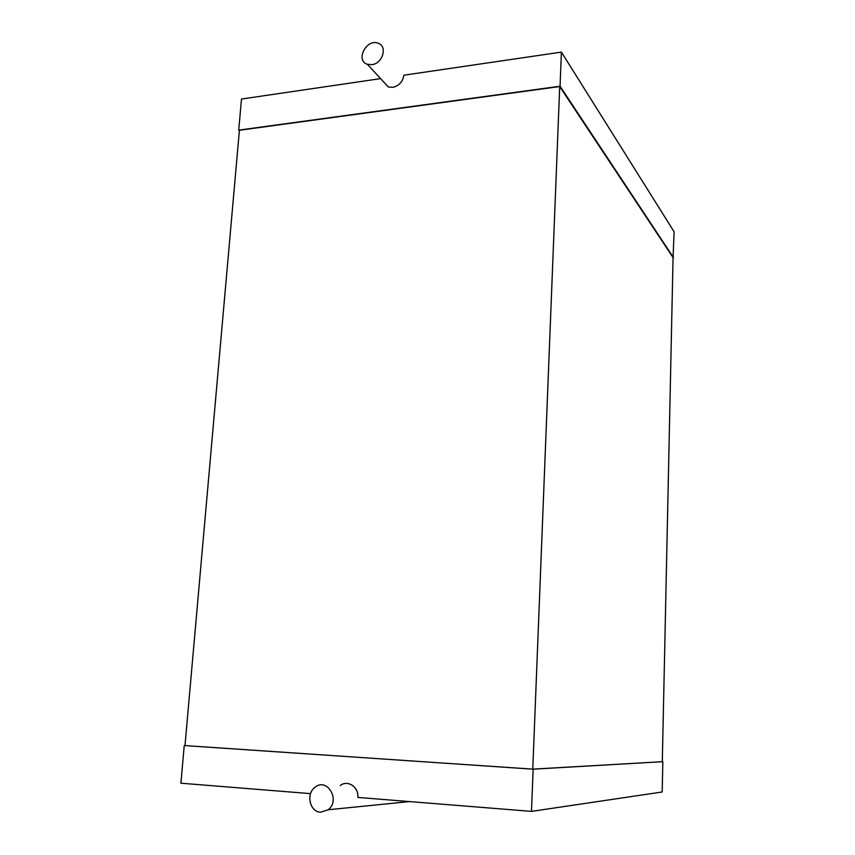 <?xml version="1.0" encoding="UTF-8"?>
<svg xmlns="http://www.w3.org/2000/svg" width="855" height="855" viewBox="0 0 855 855"><rect width="100%" height="100%" fill="white"/><g stroke="black" fill="none" stroke-linecap="round" stroke-linejoin="round"><path stroke-width="1.28" d="M371.904 64.67L367.351 64.296C354.985 60.513 366.645 38.133 378.305 43.284C387.775 46.362 382.645 63.58 371.904 64.67M380.603 78.628L241.484 99.03L238.727 130.12L560.057 86.227L561.404 52.102L403.87 75.208C402.823 81.749 399.114 85.799 392.744 87.36L388.309 86.954L383.403 81.653M561.404 52.102L674.093 231.769L673.067 257.729M238.727 130.12L239.368 130.644M560.057 86.227L673.548 257.697M559.704 86.547L673.067 257.59L662.304 761.709L532.772 769.137L184.99 745.613L239.4 130.27L559.704 86.547L532.772 769.137M184.99 745.581L533.146 769.19L662.304 761.698M533.146 769.19L531.489 811.384L662.187 791.986L662.828 761.73M184.231 745.581L180.907 783.201L310.557 793.632M531.489 811.384L357.871 797.426C358.908 787.006 347.579 779.482 340.226 785.585M320.507 812.218C309.66 811.855 305.769 793.59 315.089 787.231C327.198 777.163 340.814 800.323 328.17 809.77L320.507 812.218M367.351 64.296L388.309 86.954M328.17 809.77L409.513 801.584"/></g></svg>
